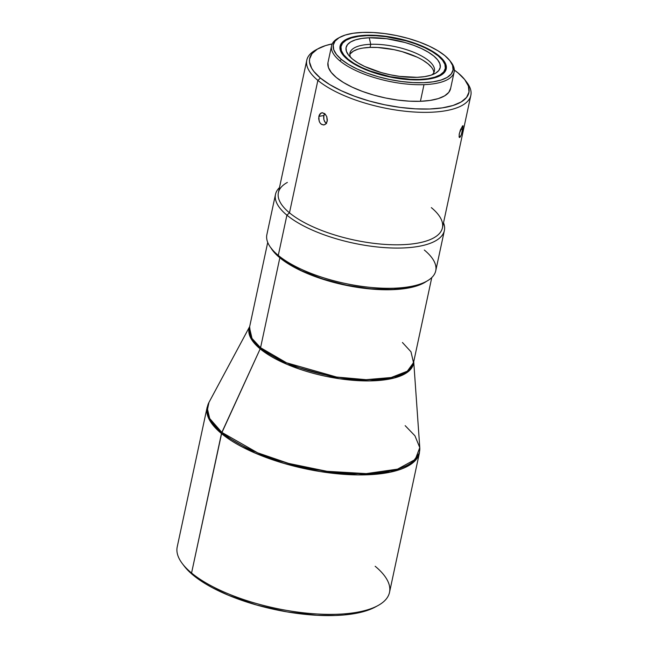 <?xml version="1.0" encoding="UTF-8"?>
<svg xmlns="http://www.w3.org/2000/svg" width="648" height="648" viewBox="0 0 648 648"><rect width="100%" height="100%" fill="white"/><g stroke="black" fill="none" stroke-linecap="round" stroke-linejoin="round"><path stroke-width="0.97" d="M424.327 250.039A86.354 31.347 -167.9 0 1 426.514 281.329A83.892 30.448 -167.9 0 1 356.125 287.161A83.892 30.448 -167.9 0 1 279.839 257.791L260.561 347.709A83.892 30.448 12.1 0 0 349.993 378.78A83.892 30.448 12.1 0 0 413.521 362.694L410.978 351.791L402.44 342.509M221.851 432.386A108.394 39.342 12.1 0 0 342.784 473.008A108.394 39.342 12.1 0 0 419.774 447.606L415.279 459.448L397.564 469.136L366.242 473.615L326.981 471.307L288.644 463.425L257.653 452.822L221.851 432.386L209.758 418.568L207.255 410.589L208.964 402.408A108.394 39.342 12.1 0 0 221.851 432.386L191.565 573.002A108.564 39.407 12.1 0 0 307.298 613.211A108.564 39.407 12.1 0 0 389.513 592.394L419.41 452.944A108.564 39.407 -167.9 0 1 337.195 473.761A108.564 39.407 -167.9 0 1 221.462 433.553A108.564 39.407 -167.9 0 1 207.109 407.43L210.406 421.532L221.462 433.553L260.172 348.875L221.851 432.386M465.88 81.178A83.892 30.448 -167.9 0 1 470.837 95.369A83.892 30.448 -167.9 0 1 407.3 111.456A83.892 30.448 -167.9 0 1 317.868 80.384L289.478 212.828L286.91 215.152A86.354 31.347 12.1 0 0 388.695 247.86A86.354 31.347 12.1 0 0 443.515 222.791A86.354 31.347 -167.9 0 1 444.366 230.583A86.354 31.347 -167.9 0 1 378.975 247.139A86.354 31.347 -167.9 0 1 286.91 215.152L278.284 255.393A86.354 31.347 -167.9 0 0 353.565 285.079A86.354 31.347 -167.9 0 0 426.514 281.329L420.965 284.375L416.421 286.051L411.245 287.429L399.2 289.251L377.808 289.51L354.091 286.821L330.083 281.41L307.857 273.74L294.986 267.689L279.839 257.791L260.561 347.709A83.892 30.448 12.1 0 1 249.472 327.524L252.015 338.426L260.561 347.709L260.172 348.875L287.226 364.427L339.536 378.756L369.66 380.903L394.365 377.962L409.091 370.915L413.675 361.973A84.054 30.513 -167.9 0 1 352.31 380.246A84.054 30.513 -167.9 0 1 260.172 348.875A84.054 30.513 -167.9 0 1 249.626 326.803L251.1 338.718L260.172 348.875L260.561 347.709L286.538 362.791L336.579 377.039L366.063 379.679L391.206 377.517L407.3 371.199L413.521 362.694L431.77 277.579M184.178 566.044L193.169 575.173A106.094 38.507 12.1 0 0 285.663 611.647A106.094 38.507 12.1 0 0 375.281 607.03L377.914 605.596A108.564 39.407 -167.9 0 1 286.205 610.319A108.564 39.407 -167.9 0 1 191.565 573.002A108.564 39.407 -167.9 0 1 182.38 563.679L184.194 566.069A106.094 38.507 12.1 0 0 193.169 575.173L205.173 583.613L212.333 587.687L228.606 595.342L256.713 605.038L287.072 611.89L317.075 615.292L335.583 615.487L344.129 614.952L359.356 612.652L365.909 610.91L375.33 607.006M375.168 566.271A108.564 39.407 -167.9 0 1 377.914 605.596M275.497 194.376A86.354 31.347 -167.9 0 1 279.466 187.62A86.354 31.347 12.1 0 0 286.91 215.152A86.354 31.347 -167.9 0 1 275.497 194.376L266.871 234.617A86.354 31.347 12.1 0 0 278.284 255.393L279.887 257.564A83.892 30.448 12.1 0 0 353.022 286.408A83.892 30.448 12.1 0 0 423.881 282.755L426.514 281.329M431.349 207.627A83.892 30.448 -167.9 0 1 438.445 214.828A83.892 30.448 -167.9 0 1 394.47 244.79A83.892 30.448 -167.9 0 1 289.478 212.828L286.91 215.152L278.284 255.393A86.354 31.347 -167.9 0 1 270.977 247.982L272.792 250.363A83.892 30.448 12.1 0 0 279.887 257.564L278.284 255.393A86.354 31.347 12.1 0 0 370.348 287.38A86.354 31.347 12.1 0 0 435.74 270.815L444.366 230.583M453.843 69.741L458.144 73.005A81.421 29.549 -167.9 0 1 465.029 79.996A81.421 29.549 -167.9 0 1 422.35 109.083A81.421 29.549 -167.9 0 1 320.436 78.06L317.868 80.384A83.892 30.448 -167.9 0 1 306.788 60.199L278.389 192.642A83.892 30.448 12.1 0 0 289.478 212.828A83.892 30.448 12.1 0 0 378.91 243.907A83.892 30.448 12.1 0 0 442.438 227.813L470.837 95.369M327.361 120.099L326.406 123.217L325.045 124.521L323.368 124.967L320.873 123.889L319.586 122.164L318.67 118.738L319.148 115.344L320.169 113.692L322.404 112.728L324.867 113.813L326.754 116.575L327.361 120.099M462.939 128.636L461.125 135.246L459.464 137.538L459.157 134.517L460.372 130.029L462.761 125.753L462.939 128.636M463.134 125.898L461.489 134.258M460.76 136.104L459.464 137.538L459.1 136.906L459.351 133.456L462.461 126.02M460.048 137.255L459.481 137.546M460.744 129.106L462.729 129.697L460.744 129.106M319.132 121.095L318.84 116.397L323.846 115.514L323.854 119.54L325.199 122.44M323.992 124.91L321.659 124.465L320.169 123.104M326.722 116.486L327.208 121.241L326.406 123.217L324.429 124.805M454.321 70.073A81.421 29.549 -167.9 0 1 458.144 73.005L464.713 79.583L468.383 86.006L469.006 92.024L466.576 97.411L461.174 101.955L453.009 105.486L442.39 107.86L429.737 109.002L415.53 108.848L400.31 107.414L384.669 104.757L369.206 100.983L354.513 96.22L341.156 90.671L329.654 84.54L320.436 78.06A81.421 29.549 -167.9 0 1 318.379 48.56L315.746 49.985A83.892 30.448 12.1 0 0 317.868 80.384A83.892 30.448 12.1 0 0 422.869 112.347A83.892 30.448 12.1 0 0 466.844 82.377L465.029 79.996M331.582 45.765A62.67 22.745 -167.9 0 1 339.09 37.714A62.67 22.745 12.1 0 0 338.28 38.135A62.67 22.745 12.1 0 0 339.86 60.839A62.67 22.745 -167.9 0 1 331.582 45.765L328.018 62.394A62.67 22.745 12.1 0 0 356.716 89.173A62.67 22.745 12.1 0 0 420.422 101.291L423.986 84.653L420.422 101.291A62.67 22.745 12.1 0 0 450.571 88.671L454.135 72.033A62.67 22.745 -167.9 0 1 423.986 84.653A62.67 22.745 12.1 0 0 451.154 62.338L450.06 60.904A61.187 22.21 -167.9 0 1 417.984 82.758A61.187 22.21 -167.9 0 1 341.407 59.446L339.86 60.839A62.67 22.745 12.1 0 0 423.986 84.653A62.67 22.745 -167.9 0 1 339.86 60.839L341.407 59.446L336.466 54.505L333.712 49.677L333.234 45.158L335.065 41.108L339.123 37.689L345.263 35.041L353.241 33.251L362.75 32.4L373.426 32.513L384.863 33.591L396.617 35.583L408.24 38.426L419.28 41.999L429.316 46.17L437.967 50.779L444.893 55.655A61.187 22.21 -167.9 0 1 450.06 60.904M450.587 61.617A62.67 22.745 -167.9 0 1 454.135 72.033M345.684 40.468A54.278 19.699 12.1 0 1 346.218 40.184A54.278 19.699 12.1 0 0 339.989 46.624A54.278 19.699 12.1 0 1 345.684 40.468L346.729 39.893A53.29 19.343 -167.9 0 1 391.748 37.576A53.29 19.343 -167.9 0 1 438.21 55.898A53.29 19.343 -167.9 0 1 442.722 60.475A53.29 19.343 -167.9 0 1 414.785 79.51A53.29 19.343 -167.9 0 1 348.081 59.203L347.668 59.575L348.081 59.203L343.78 54.894L341.383 50.69L340.97 46.753L342.557 43.23L346.097 40.257L351.443 37.949L358.393 36.385L366.671 35.648L375.97 35.745L385.933 36.677L406.296 40.889L415.911 44.007L424.651 47.644L432.184 51.654L438.21 55.898L442.511 60.199L444.917 64.403L445.322 68.348L443.734 71.871L440.195 74.844L434.849 77.153L427.907 78.708L419.62 79.453L410.322 79.356L390.12 76.683L370.381 71.094L361.641 67.457L354.108 63.439L348.081 59.203A53.29 19.343 -167.9 0 1 346.729 39.893M366.185 35.243L366.088 35.664L366.185 35.243A54.278 19.699 -167.9 0 1 421.362 45.733A54.278 19.699 -167.9 0 1 446.221 68.931A54.278 19.699 -167.9 0 1 420.106 79.858A54.278 19.699 -167.9 0 1 364.929 69.36A54.278 19.699 -167.9 0 1 340.07 46.17A54.278 19.699 -167.9 0 1 366.185 35.243L357.745 35.996L350.665 37.584L345.222 39.933L341.626 42.962L339.998 46.551L340.419 50.568L342.865 54.845L347.247 59.235L353.387 63.553L361.058 67.643L369.959 71.345L390.064 77.031L400.496 78.805L410.638 79.761L420.106 79.858L428.547 79.105L435.626 77.517L441.069 75.168L444.674 72.139L446.294 68.542L445.873 64.533L443.426 60.248L439.044 55.866L432.905 51.548L425.234 47.458L416.332 43.756L396.228 38.062L375.654 35.34L366.185 35.243M443.07 60.944A54.278 19.699 12.1 0 1 446.108 69.377A54.278 19.699 12.1 0 0 443.443 61.422L442.722 60.475M363.358 48.009L370.065 47.401L370.737 44.299L369.247 37.778A48.114 17.464 -167.9 0 1 425.606 50.633A48.114 17.464 -167.9 0 1 435.051 73.491A48.114 17.464 -167.9 0 1 417.045 77.323A48.114 17.464 -167.9 0 1 348.389 54.91A48.114 17.464 -167.9 0 1 369.247 37.778L370.737 44.299A43.181 15.674 12.1 0 0 350.6 57.38A43.181 15.674 -167.9 0 1 349.961 52.998A43.181 15.674 -167.9 0 1 370.737 44.299L370.065 47.401A43.181 15.674 12.1 0 0 349.847 54.594M350.536 53.549L353.395 51.143L357.728 49.264M433.852 72.6A43.181 15.674 12.1 0 0 370.065 47.401L377.606 47.482L393.968 49.653L402.165 51.654L417.045 57.121M423.144 60.377L428.028 63.812L431.511 67.303M370.737 44.299A43.181 15.674 -167.9 0 1 414.631 52.65A43.181 15.674 -167.9 0 1 434.403 71.094A43.181 15.674 -167.9 0 1 432.022 74.836A43.181 15.674 12.1 0 0 419.232 54.756A43.181 15.674 12.1 0 0 370.737 44.299M369.247 37.778L361.77 38.443L355.493 39.852L350.673 41.934L347.482 44.623L346.04 47.806L346.413 51.362L348.584 55.153L352.463 59.041L357.907 62.872L364.703 66.493L381.275 72.584L390.412 74.82L399.654 76.391L417.045 77.323L424.521 76.65L430.799 75.249L435.618 73.159L438.818 70.478L440.251 67.295L439.879 63.739L437.716 59.948L433.828 56.06L428.385 52.229L421.589 48.6L413.699 45.32L405.016 42.509L386.637 38.71L369.247 37.778M444.893 55.655L449.825 60.596L452.579 65.424L453.057 69.944L451.227 73.993L447.169 77.404L441.029 80.06L433.05 81.842L423.541 82.701L412.865 82.588L401.428 81.51L389.675 79.518L378.051 76.675L367.011 73.103L356.975 68.923L348.324 64.314L341.407 59.446A61.187 22.21 -167.9 0 1 339.86 37.276A61.187 22.21 -167.9 0 1 391.546 34.619A61.187 22.21 -167.9 0 1 444.893 55.655M287.356 182.436A83.892 30.448 -167.9 0 0 289.478 212.828L317.868 80.384L320.436 78.06L313.875 71.483L311.664 68.234L309.501 61.981L309.574 59.041L312.004 53.654L317.407 49.11L325.571 45.579L332.213 43.902A81.421 29.549 -167.9 0 0 318.379 48.56M327.929 62.84L328.415 67.473L331.241 72.414L336.296 77.477L343.391 82.466L352.245 87.188L362.524 91.457L373.831 95.118L385.73 98.026L397.775 100.076L409.487 101.177L420.422 101.291L430.167 100.416L438.332 98.585L444.617 95.872L448.781 92.372L450.652 88.225M326.527 123.614L324.478 121.306L323.757 119.062L323.66 116.656L324.648 113.538L323.846 115.514L318.84 116.397L320.841 113.149L322.404 112.728L325.604 114.583M321.845 112.76L322.404 112.728M306.788 60.199A83.892 30.448 -167.9 0 1 317.123 49.289M272.776 250.347L276.145 254.17L284.31 260.933L301.231 270.564L322.429 278.851L346.064 285.079L370.113 288.716L392.494 289.445L411.294 287.202L416.47 285.825L423.922 282.739M270.977 247.982A83.892 30.448 -167.9 0 0 279.839 257.791L276.097 254.397L270.799 247.666M249.683 326.56L208.964 402.408L207.109 407.43L177.22 546.88A108.564 39.407 12.1 0 0 191.565 573.002L221.462 433.553L255.077 453.065L283.848 463.361L319.837 471.501L357.988 474.919L390.525 472.125L411.359 463.952L419.41 452.944L419.774 447.606L413.732 361.73M405.17 425.663L414.939 435.788L419.774 447.606M338.28 38.135L339.86 37.276M413.521 362.694L413.659 360.685M249.472 327.524L267.721 242.409"/></g></svg>
